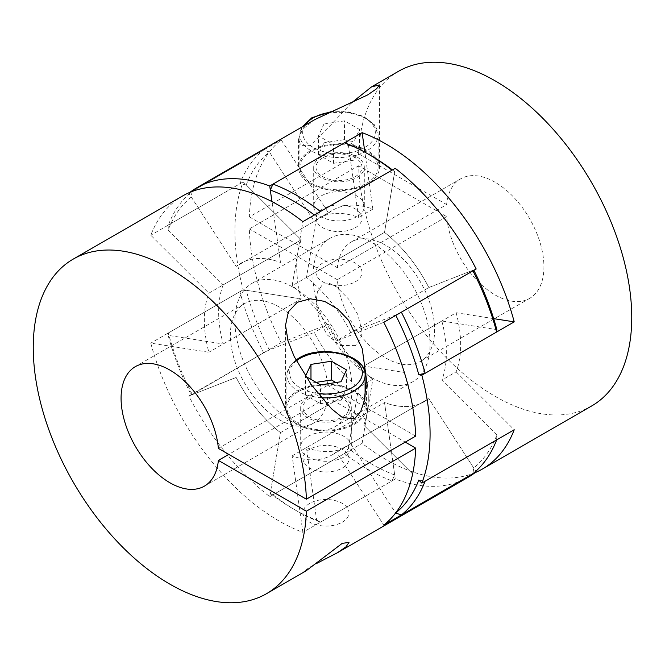 <?xml version="1.0" encoding="UTF-8"?>
<svg xmlns="http://www.w3.org/2000/svg" width="665" height="665" viewBox="0 0 665 665"><rect width="100%" height="100%" fill="white"/><g stroke="black" fill="none" stroke-linecap="round" stroke-linejoin="round"><path stroke-width="0.5" stroke-dasharray="3.33 2.49" d="M192.069 191.337L191.304 197.064A188.602 108.894 -120 0 0 168.145 230.015L168.345 225.086A193.199 111.545 60 0 1 192.069 191.337L263.631 150.024A193.199 111.545 -120 0 0 239.907 183.773L246.216 184.945L301.228 239.832A105.802 61.089 -120 0 0 296.723 266.773A105.802 61.089 -120 0 0 301.228 298.926L243.157 289.799A193.199 111.545 60 0 1 234.92 231.088A193.199 111.545 60 0 1 243.157 181.894L301.228 239.832L208.852 293.165A105.802 61.089 -120 0 0 204.346 320.106A105.802 61.089 -120 0 0 208.852 352.259L150.78 343.132A193.199 111.545 -120 0 0 302.874 532.349L292.143 455.874A105.802 61.089 -120 0 0 332.059 454.926A105.802 61.089 -120 0 0 336.465 451.917L383.805 525.117M182.559 195.984A193.199 111.545 -120 0 0 150.78 235.227L208.852 293.165M243.157 181.894L150.78 235.227M218.378 448.393L327.67 385.301A69.002 39.842 -120 0 0 279.159 306.956A69.002 39.842 -120 0 0 244.654 303.539A69.002 39.842 -120 0 0 234.08 358.834A69.002 39.842 -120 0 0 279.159 419.64A69.002 39.842 -120 0 0 313.656 423.056A69.002 39.842 -120 0 0 327.67 397.313L228.785 454.403M298.344 391.652A39.102 22.577 0 0 0 286.898 407.62A39.102 22.577 0 0 0 311.029 428.476A39.102 22.577 0 0 0 353.639 423.58A39.102 22.577 0 0 0 365.093 407.62A39.102 22.577 0 0 0 340.954 386.764A39.102 22.577 0 0 0 298.344 391.652M309.732 449.307A23.001 13.275 0 0 0 302.991 458.7A23.001 13.275 0 0 0 317.197 470.97A23.001 13.275 0 0 0 342.259 468.085A23.001 13.275 0 0 0 348.992 458.7A23.001 13.275 0 0 0 334.794 446.431A23.001 13.275 0 0 0 309.732 449.307M309.732 398.227A23.001 13.275 0 0 0 302.991 407.62A23.001 13.275 0 0 0 317.197 419.881A23.001 13.275 0 0 0 342.259 417.005A23.001 13.275 0 0 0 348.992 407.62A23.001 13.275 0 0 0 334.794 395.351A23.001 13.275 0 0 0 309.732 398.227M343.888 417.944A25.303 14.605 0 0 0 351.295 407.62A25.303 14.605 0 0 0 335.675 394.121A25.303 14.605 0 0 0 308.103 397.288A25.303 14.605 0 0 0 300.696 407.62A25.303 14.605 0 0 0 316.316 421.111A25.303 14.605 0 0 0 343.888 417.944M308.103 436.348A25.303 14.605 180 0 1 335.675 433.181A25.303 14.605 180 0 1 351.295 446.681A25.303 14.605 180 0 1 343.888 457.005A25.303 14.605 180 0 1 316.316 460.172A25.303 14.605 180 0 1 300.696 446.681A25.303 14.605 180 0 1 308.103 436.348M354.62 424.145A40.482 23.375 0 0 0 366.473 407.62A40.482 23.375 0 0 0 341.486 386.024A40.482 23.375 0 0 0 297.371 391.095A40.482 23.375 0 0 0 285.518 407.62A40.482 23.375 0 0 0 310.505 429.208A40.482 23.375 0 0 0 354.62 424.145M342.259 522.175A23.001 13.275 0 0 0 348.992 512.782A23.001 13.275 0 0 0 334.794 500.512A23.001 13.275 0 0 0 309.732 503.397A23.001 13.275 0 0 0 302.991 512.782A23.001 13.275 0 0 0 317.197 525.051A23.001 13.275 0 0 0 342.259 522.175M306.058 570.853L302.991 572.033L309.732 567.187L316.39 563.579M243.157 289.799L150.78 343.132M468.135 477.279A193.199 111.545 60 0 1 395.259 479.016L302.874 532.349M327.67 397.313L405.259 442.117M415.667 436.107L327.67 385.301M383.805 322.317L336.465 340.854A105.802 61.089 -120 0 0 292.143 285.726L302.874 221.644M168.145 230.015L223.166 284.903L301.228 239.832A105.802 61.089 -120 0 0 301.228 298.926L208.852 352.259M395.259 479.016L384.52 402.541L292.143 455.874M394.694 474.985A188.602 108.894 60 0 1 371.536 463.954A188.602 108.894 60 0 1 348.377 448.252L344.553 453.497A193.199 111.545 -120 0 0 368.277 469.59A193.199 111.545 -120 0 0 392.001 480.895L394.694 474.985L384.52 402.541A105.802 61.089 -120 0 0 424.436 401.594A105.802 61.089 -120 0 0 428.842 398.584L336.465 451.917M316.623 520.063L320.447 522.208A193.199 111.545 60 0 1 296.723 510.903L293.465 509.024A188.602 108.894 -120 0 0 293.465 509.033L296.723 510.903A193.199 111.545 60 0 1 272.999 494.81L270.306 493.322A188.602 108.894 -120 0 0 293.465 509.024A188.602 108.894 -120 0 0 316.623 520.063L306.457 447.612L384.52 402.541A105.802 61.089 -120 0 0 424.436 401.594A105.802 61.089 -120 0 0 428.842 398.584L475.816 471.219M476.182 268.984L428.842 287.521L336.465 340.854M472.931 270.863L473.696 269.965L428.842 287.521A105.802 61.089 -120 0 0 384.52 232.393L292.143 285.726M395.808 315.393A188.602 108.894 -120 0 0 395.625 315.035L350.779 332.591L428.842 287.521A105.802 61.089 -120 0 0 384.52 232.393L395.259 168.311M316.099 382.375L310.971 383.165L305.468 395.018L320.497 403.688L341.02 400.513L341.02 381.735M320.497 403.688L320.497 384.91M305.468 395.018L305.468 376.24M310.971 383.165L310.971 379.416M341.02 400.513L346.515 388.668L335.883 382.533M346.515 388.668L346.515 369.89M293.465 287.43A82.801 47.805 60 0 1 347.562 360.397A82.801 47.805 60 0 1 334.869 426.739A82.801 47.805 60 0 1 293.465 422.641A82.801 47.805 60 0 1 239.375 349.674A82.801 47.805 60 0 1 252.068 283.332A82.801 47.805 60 0 1 293.465 287.43M371.536 377.57A82.801 47.805 -120 0 0 412.932 381.668A82.801 47.805 -120 0 0 425.625 315.326A82.801 47.805 -120 0 0 371.536 242.359A82.801 47.805 -120 0 0 330.131 238.261A82.801 47.805 -120 0 0 317.438 304.603A82.801 47.805 -120 0 0 371.536 377.57M320.447 522.208L392.001 480.895M392.433 169.941A188.602 108.894 60 0 1 394.694 171.678L392.001 170.19M168.345 225.086L239.907 183.773M246.216 184.945A188.602 108.894 60 0 1 269.375 151.994L263.631 150.024M344.553 142.792L348.377 144.937A188.602 108.894 60 0 1 371.536 155.967M320.447 211.503L316.623 216.748A188.602 108.894 -120 0 0 314.362 215.011M395.625 315.035L401.369 312.176M496.655 439.914L496.855 434.985A188.602 108.894 60 0 1 473.696 467.936L472.931 473.663M418.784 480.055L425.093 481.227M272.999 494.81L344.553 453.497M189.974 192.31A193.199 111.545 -120 0 0 188.818 193.216L236.158 266.416A105.802 61.089 60 0 1 240.564 263.406A105.802 61.089 60 0 1 280.48 262.459L271.935 201.603L280.48 262.459A105.802 61.089 -120 0 0 240.564 263.406A105.802 61.089 -120 0 0 236.158 266.416L191.304 197.064M223.166 284.903A105.802 61.089 -120 0 0 223.166 343.996L168.145 335.351A188.602 108.894 -120 0 0 191.304 395.035L236.158 377.479A105.802 61.089 -120 0 0 280.48 432.607L270.306 493.322M306.457 447.612A105.802 61.089 -120 0 0 346.365 446.664A105.802 61.089 -120 0 0 350.779 443.655L395.625 512.989M493.671 318.635L456.148 312.741L363.772 366.074A105.802 61.089 60 0 1 368.277 398.227A105.802 61.089 60 0 1 363.772 425.168L412.641 473.929L363.772 425.168A105.802 61.089 -120 0 0 363.772 366.074L404.353 372.45L363.772 366.074L441.834 321.004L496.855 329.649M350.779 332.591A105.802 61.089 -120 0 0 306.457 277.463L316.623 216.748M348.377 144.937L358.543 217.388A105.802 61.089 -120 0 0 318.635 218.336A105.802 61.089 -120 0 0 314.221 221.345L269.375 151.994M306.457 277.463L384.52 232.393L394.694 171.678M496.855 434.985L441.834 380.097A105.802 61.089 -120 0 0 441.834 321.004M350.779 443.655L428.842 398.584L473.696 467.936M191.304 395.035L263.631 352.824L269.375 349.965L314.221 332.409A105.802 61.089 -120 0 0 358.543 387.537L348.377 448.252M269.375 349.965A188.602 108.894 60 0 1 246.216 290.281L239.907 291.677A193.199 111.545 -120 0 0 263.631 352.824M223.166 343.996L301.228 298.926L246.216 290.281M192.069 394.137A193.199 111.545 60 0 1 168.345 332.99L239.907 291.677M168.345 332.99L168.145 335.351M475.026 472.69A193.199 111.545 60 0 1 362.126 443.356L372.857 379.274L280.48 432.607A105.802 61.089 60 0 1 236.158 377.479L188.818 396.016A193.199 111.545 -120 0 0 269.741 496.689L280.48 432.607L358.543 387.537M372.857 379.274A105.802 61.089 60 0 1 328.535 324.146L314.221 332.409M456.148 312.741A105.802 61.089 60 0 1 460.654 344.894A105.802 61.089 60 0 1 456.148 371.835L441.834 380.097M398.535 71.288A193.199 111.545 60 0 0 358.618 153.781L249.333 216.873A193.199 111.545 60 0 1 281.195 139.883L328.535 213.083L236.158 266.416L314.221 221.345M328.535 213.083A105.802 61.089 60 0 1 332.941 210.074A105.802 61.089 60 0 1 372.857 209.126L358.543 217.388M351.361 103.009L332.342 123.374L310.38 145.402L300.771 145.352L298.527 139.243L302.45 129.459L314.927 119.55M188.818 193.216L281.195 139.883M495.134 182.268A69.002 39.842 -120 0 0 460.637 178.843A69.002 39.842 -120 0 0 446.622 204.587L337.33 267.687A69.002 39.842 60 0 1 351.344 241.944A69.002 39.842 60 0 1 385.841 245.36A69.002 39.842 60 0 1 430.92 306.166A69.002 39.842 60 0 1 420.347 361.461A69.002 39.842 60 0 1 385.841 358.044A69.002 39.842 60 0 1 337.33 279.699L446.622 216.607A69.002 39.842 -120 0 0 495.134 294.944A69.002 39.842 -120 0 0 529.639 298.361A69.002 39.842 -120 0 0 540.213 243.066A69.002 39.842 -120 0 0 495.134 182.268M358.618 153.781L446.622 204.587M591.734 405.924A193.199 111.545 60 0 1 445.267 356.681A193.199 111.545 60 0 1 358.618 165.793L446.622 216.607M366.656 183.199A39.102 22.577 0 0 0 378.102 167.239A39.102 22.577 0 0 0 353.971 146.383A39.102 22.577 0 0 0 311.361 151.279A39.102 22.577 0 0 0 299.907 167.239A39.102 22.577 0 0 0 324.046 188.095A39.102 22.577 0 0 0 366.656 183.199M355.268 227.713A23.001 13.275 0 0 0 362.009 218.32A23.001 13.275 0 0 0 347.803 206.05A23.001 13.275 0 0 0 322.741 208.935A23.001 13.275 0 0 0 316.008 218.32A23.001 13.275 0 0 0 330.206 230.589A23.001 13.275 0 0 0 355.268 227.713M355.268 176.632A23.001 13.275 0 0 0 362.009 167.239A23.001 13.275 0 0 0 347.803 154.97A23.001 13.275 0 0 0 322.741 157.854A23.001 13.275 0 0 0 316.008 167.239A23.001 13.275 0 0 0 330.206 179.508A23.001 13.275 0 0 0 355.268 176.632M321.112 156.915A25.303 14.605 0 0 0 313.705 167.239A25.303 14.605 0 0 0 329.325 180.739A25.303 14.605 0 0 0 356.897 177.572A25.303 14.605 0 0 0 364.304 167.239A25.303 14.605 0 0 0 348.684 153.748A25.303 14.605 0 0 0 321.112 156.915M356.897 216.632A25.303 14.605 180 0 1 329.325 219.799A25.303 14.605 180 0 1 313.705 206.3A25.303 14.605 180 0 1 321.112 195.976A25.303 14.605 180 0 1 348.684 192.808A25.303 14.605 180 0 1 364.304 206.3A25.303 14.605 180 0 1 356.897 216.632M310.38 150.714A40.482 23.375 0 0 0 298.527 167.239A40.482 23.375 0 0 0 323.514 188.835A40.482 23.375 0 0 0 367.629 183.764A40.482 23.375 0 0 0 379.482 167.239A40.482 23.375 0 0 0 354.495 145.652A40.482 23.375 0 0 0 310.38 150.714M322.741 263.016A23.001 13.275 0 0 0 316.008 272.409A23.001 13.275 0 0 0 330.206 284.678A23.001 13.275 0 0 0 355.268 281.794A23.001 13.275 0 0 0 362.009 272.409A23.001 13.275 0 0 0 347.803 260.14A23.001 13.275 0 0 0 322.741 263.016M355.268 345.592L340.247 345.517L327.022 334.719L318.901 319.267L316.008 302.085L317.413 291.827L322.741 284.179L329.848 283.531L336.764 287.064L348.693 299.175L357.87 314.636L362.009 331.66L360.397 339.84L355.268 345.592M269.741 496.689L362.126 443.356M188.818 396.016L281.195 342.683A193.199 111.545 60 0 1 249.333 228.893L358.618 165.793M337.33 279.699L249.333 228.893M249.333 216.873L337.33 267.687M328.535 324.146L281.195 342.683M456.148 371.835L514.22 429.773M372.857 209.126L364.861 152.169M323.98 124.014L318.485 135.859L333.506 144.538L354.029 141.362L359.532 129.509L344.503 120.839L323.98 124.014L323.98 142.792L318.485 154.637L333.506 163.316L354.029 160.14L359.532 148.295L344.503 139.617L323.98 142.792M344.503 139.617L344.503 120.839M359.532 148.295L359.532 129.509M354.029 160.14L354.029 141.362M333.506 163.316L333.506 144.538M318.485 154.637L318.485 135.859M296.374 360.912A36.342 20.981 0 0 0 317.978 393.53M321.419 397.737A39.102 22.577 180 0 1 286.898 375.318A39.102 22.577 180 0 1 298.344 359.349A39.102 22.577 180 0 1 340.954 354.462A39.102 22.577 180 0 1 365.093 375.318M305.002 125.286A36.342 20.981 0 0 0 319.308 150.315A36.342 20.981 0 0 0 364.703 147.522A36.342 20.981 0 0 0 370.397 122.119A36.342 20.981 0 0 0 329.3 112.468M311.361 118.977A39.102 22.577 180 0 1 353.971 114.081A39.102 22.577 180 0 1 378.102 134.937A39.102 22.577 180 0 1 366.656 150.905A39.102 22.577 180 0 1 324.046 155.793A39.102 22.577 180 0 1 299.907 134.937A39.102 22.577 180 0 1 311.361 118.977M135.361 366.639L244.654 303.539M204.363 486.157L313.656 423.056M295.917 360.039L289.242 367.113L286.898 375.318L286.898 407.62M302.991 407.62L302.991 458.7M351.295 407.62L351.295 446.681M366.473 379.615L366.473 407.62M348.992 512.782L348.992 542.465M302.991 512.782L302.991 572.033M332.059 454.926L346.365 446.664M285.518 325.318L285.518 407.62M300.696 407.62L300.696 446.681M348.992 407.62L348.992 458.7M365.093 396.756L365.093 407.62M334.869 426.739L412.932 381.668M252.068 283.332L330.131 238.261M318.635 218.336L332.941 210.074M460.637 178.843L351.344 241.944M529.639 298.361L420.347 361.461M378.102 167.239L378.102 134.937L374.262 124.563L363.622 116.408L348.26 111.861L331.095 111.678M362.009 167.239L362.009 218.32M313.705 167.239L313.705 206.3M298.527 139.243L298.527 167.239M316.008 272.409L316.008 302.085M362.009 272.409L362.009 331.66M379.482 84.937L379.482 167.239M364.304 167.239L364.304 206.3M316.008 167.239L316.008 218.32M302.126 126.949L299.907 134.937L299.907 167.239"/><path stroke-width="1" d="M297.371 302.251L288.411 311.794L285.518 325.318L288.036 341.012L294.213 356.64L311.677 385.226L331.594 408.834L342.392 417.52L354.62 418.825L360.821 411.244L364.229 401.095L366.473 379.615L362.234 348.626L348.701 320.464L337.903 309.15L324.645 301.403L310.297 298.793L297.371 302.251M306.382 499.207A193.199 111.545 -120 0 0 219.733 308.319A193.199 111.545 -120 0 0 73.266 259.076A193.199 111.545 -120 0 0 33.25 347.521A193.199 111.545 -120 0 0 117.58 541.95A193.199 111.545 -120 0 0 266.466 593.712A193.199 111.545 -120 0 0 306.382 511.219L218.378 460.413A69.002 39.842 60 0 1 204.363 486.157A69.002 39.842 60 0 1 169.866 482.732A69.002 39.842 60 0 1 124.787 421.934A69.002 39.842 60 0 1 135.361 366.639A69.002 39.842 60 0 1 169.866 370.056A69.002 39.842 60 0 1 218.378 448.393L306.382 499.207L415.667 436.107A193.199 111.545 -120 0 0 383.805 322.317L476.182 268.984A193.199 111.545 60 0 0 395.259 168.311L302.874 221.644A193.199 111.545 -120 0 0 182.559 195.984L73.266 259.076M228.785 454.403L218.378 460.413M316.39 563.579L337.463 552.723L345.966 546.854L348.992 542.465L342.259 543.33L306.058 570.853L266.466 593.712M475.816 471.219L476.182 471.784A193.199 111.545 60 0 1 468.135 477.279L337.463 552.723M476.182 471.784L383.805 525.117A193.199 111.545 -120 0 0 415.667 448.127L306.382 511.219M405.259 442.117L415.667 448.127M341.02 381.735L346.515 369.89L331.494 361.211L310.971 364.387L305.468 376.24L320.497 384.91L341.02 381.735M310.971 379.416L310.971 364.387M335.883 382.533L331.494 379.989L316.099 382.375M331.494 379.989L331.494 361.211M272.999 184.105A193.199 111.545 60 0 1 296.723 195.41A193.199 111.545 60 0 1 320.447 211.503L392.001 170.19A193.199 111.545 -120 0 0 368.285 154.097A193.199 111.545 -120 0 0 344.553 142.792L272.999 184.105L270.306 190.015L271.935 201.603L269.741 185.984A193.199 111.545 -120 0 0 196.865 187.721A193.199 111.545 -120 0 0 189.974 192.31M314.362 215.011A188.602 108.894 -120 0 0 293.465 201.046A188.602 108.894 -120 0 0 270.306 190.015M371.536 155.976L368.285 154.097A193.199 111.545 -120 0 0 368.277 154.097L371.536 155.967A188.602 108.894 60 0 1 371.536 155.976A188.602 108.894 60 0 1 392.433 169.941M425.093 373.323A193.199 111.545 60 0 0 401.369 312.176L472.931 270.863A193.199 111.545 -120 0 1 496.655 332.01L425.093 373.323L418.784 374.719A188.602 108.894 -120 0 0 395.808 315.393M473.879 270.322A188.602 108.894 60 0 1 496.855 329.649L496.655 332.01M401.369 514.976A193.199 111.545 60 0 0 425.093 481.227L496.655 439.914A193.199 111.545 -120 0 1 472.931 473.663L401.369 514.976L395.625 513.006A188.602 108.894 -120 0 0 418.784 480.055L421.843 483.106A193.199 111.545 -120 0 0 430.08 433.913A193.199 111.545 -120 0 0 421.843 375.201L514.22 321.868L493.671 318.635M421.843 375.201L418.784 374.719M196.865 187.721L314.927 119.55L367.629 94.929L376.59 88.786L379.482 84.937L371.552 86.866L351.361 103.009M371.552 86.866L398.535 71.288A193.199 111.545 60 0 1 547.42 123.05A193.199 111.545 60 0 1 631.75 317.479A193.199 111.545 60 0 1 591.734 405.924L482.441 469.016A193.199 111.545 60 0 1 475.026 472.69M269.741 185.984L362.126 132.651A193.199 111.545 60 0 1 514.22 321.868M421.843 483.106L514.22 429.773A193.199 111.545 60 0 1 482.441 469.016M364.861 152.169L362.126 132.651M317.978 393.53A36.342 20.981 0 0 0 351.694 387.894A36.342 20.981 0 0 0 351.694 358.227A36.342 20.981 0 0 0 300.297 358.227A36.342 20.981 0 0 0 296.374 360.912M295.917 360.039L298.918 358.086C321.494 343.797 366.714 354.703 365.093 375.318A39.102 22.577 180 0 1 353.639 391.278A39.102 22.577 180 0 1 321.419 397.737M329.3 112.468A36.342 20.981 0 0 0 313.306 117.846A36.342 20.981 0 0 0 305.002 125.286M365.093 375.318L365.093 396.756M331.095 111.678L311.927 117.713L302.126 126.949"/></g></svg>
